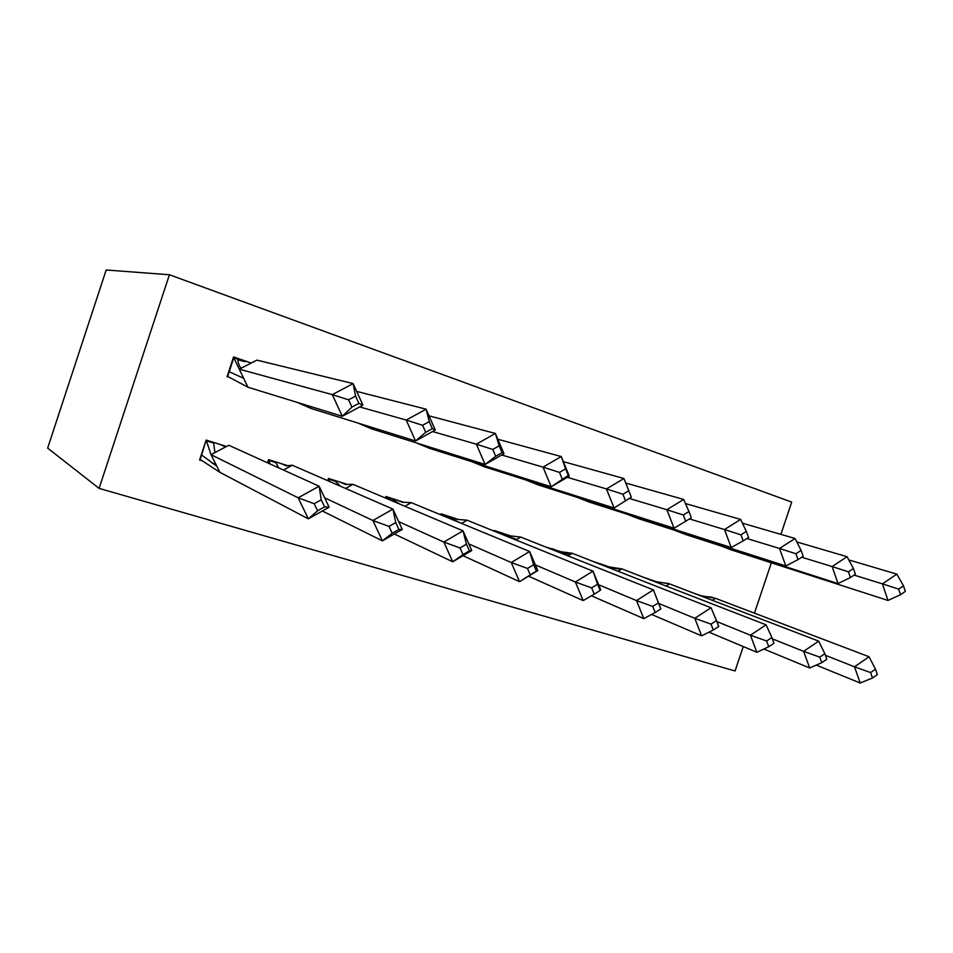 <?xml version="1.0" encoding="UTF-8"?>
<svg xmlns="http://www.w3.org/2000/svg" width="953" height="953" viewBox="0 0 953 953"><rect width="100%" height="100%" fill="white"/><g stroke="black" fill="none" stroke-linecap="round" stroke-linejoin="round"><path stroke-width="1.43" d="M743.257 646.551L735.073 670.972L99.088 488.389L47.65 448.101L106.176 269.985L169.408 274.762L99.088 488.389M754.454 613.16L771.346 562.818M780.888 534.359L791.705 502.112L169.408 274.762M700.467 595.542L692.902 592.849M655.438 581.401L644.371 577.613M608.729 566.725L594.088 561.841M560.245 551.489L544.937 546.712M509.879 535.657L494.059 530.44L493.868 531.035M457.523 519.194L441.06 513.798L440.727 514.811M403.071 502.04L385.917 496.489L385.405 498.014M346.404 484.088L328.475 478.466L327.737 480.681M287.246 465.517L268.603 459.668L267.567 462.824M225.408 446.111L206.158 440.072L199.582 460.001L201.357 460.537M216.26 465.112L214.08 464.445M251.223 363.045L233.58 356.946L226.993 376.911M245.171 361.663L237.773 359.781M900.537 594.696L905.35 591.42L903.515 585.857L898.691 589.121L900.537 594.696L887.982 600.45L731.666 550.012L731.38 549.262M887.982 600.45L882.418 583.867L854.091 575.112M720.242 545.676L731.666 550.012M848.801 559.923L896.833 574.147L903.515 585.857M898.691 589.121L882.418 583.867L896.833 574.147M825.405 655.307L854.507 666.814L869.041 656.748L715.489 598.329L712.391 600.33M869.041 656.748L875.473 669.161L870.601 672.556L872.495 677.988L877.344 674.593L875.473 669.161M816.304 665.099L860.202 683.015L854.507 666.814L870.601 672.556M699.871 595.53L715.489 598.329M860.202 683.015L872.495 677.988M850.41 577.554L855.401 574.23L853.447 568.512L848.444 571.836L850.41 577.554L838.032 583.581L686.017 534.657L685.695 533.811M838.032 583.581L832.1 566.558L801.723 557.219M674.367 530.178L686.017 534.657M796.815 541.947L847.062 556.707L853.447 568.512M848.444 571.836L832.1 566.558L847.062 556.707M798.006 559.637L803.188 556.266L801.104 550.393L795.91 553.753L798.006 559.637L785.82 565.963L638.605 518.694L638.248 517.777M785.82 565.963L779.518 548.463L746.914 538.505M626.729 514.084L638.605 518.694M742.423 523.173L795.052 538.481L801.104 550.393M795.91 553.753L779.518 548.463L795.052 538.481M743.161 540.887L748.558 537.468L746.33 531.417L740.934 534.836L743.161 540.887L731.213 547.534L589.347 502.124L588.93 501.087M731.213 547.534L724.494 529.546L689.46 518.92M577.22 497.359L589.347 502.124M685.457 503.553L740.636 519.409L746.33 531.417M740.934 534.836L724.494 529.546L740.636 519.409M685.707 521.243L691.318 517.765L688.959 511.547L683.325 515.013L685.707 521.243L674.033 528.236L538.123 484.874L537.635 483.719M674.033 528.236L666.874 509.724L629.742 498.562M525.746 479.943L538.123 484.874M625.728 483.028L683.658 499.443L688.959 511.547M683.325 515.013L666.874 509.724L683.658 499.443M631.303 497.121L628.777 490.712L622.917 494.226L606.453 488.937L614.089 508.009L631.303 497.121L614.089 508.009L484.815 466.934L484.255 465.624M563.33 461.633L623.941 478.513L606.453 488.937L567.309 477.298M472.164 461.8L484.815 466.934M622.917 494.226L625.466 500.635M623.941 478.513L628.777 490.712M772.371 638.867L803.617 651.352L818.687 641.143L669.542 583.879L666.123 586.059M818.687 641.143L824.821 653.687L819.771 657.129L821.784 662.704L826.823 659.262L824.821 653.687M763.841 649.029L809.669 667.982L803.617 651.352L819.771 657.129M647.004 578.447L654.616 581.39L669.542 583.879M809.669 667.982L821.784 662.704M716.859 621.594L750.428 635.198L766.081 624.823L621.844 568.881L618.032 571.252M766.081 624.823L771.87 637.509L766.629 641L768.773 646.742L774.003 643.239L771.87 637.509M708.996 632.173L756.873 652.269L750.428 635.198L766.629 641M600.569 563.866L607.895 566.737L621.844 568.881M756.873 652.269L768.773 646.742M658.857 603.511L694.785 618.283L711.045 607.752L572.276 553.288L568.012 555.897M711.045 607.752L716.465 620.57L711.009 624.132L713.297 630.016L718.729 626.466L716.465 620.57M651.578 614.447L701.634 635.842L694.785 618.283L711.009 624.132M548.297 548.046L569.93 554.729M552.371 548.737L559.399 551.525L572.276 553.288M701.634 635.842L713.297 630.016M598.615 584.725L636.497 600.581L653.413 589.883L520.743 537.075L515.907 539.958M660.834 608.896L653.413 589.883L658.416 602.844L652.757 606.453L655.188 612.517L660.834 608.896L658.416 602.844M591.432 595.792L643.799 618.628L636.497 600.581L652.757 606.453M494.214 531.178L516.752 539.458M502.326 533.037L509.021 535.729L520.743 537.075M643.799 618.628L655.188 612.517M535.36 564.903L575.386 582.021L593.004 571.157L467.101 520.207L461.597 523.423M600.128 590.479L600.676 589.693L593.004 571.157L597.555 584.237L591.646 587.906L594.243 594.148L600.128 590.479L597.555 584.237M528.57 576.196L583.176 600.593L575.386 582.021L591.646 587.906M441.668 515.192L441.156 514.441L447.326 516.371L459.155 522.411M450.316 516.705L456.642 519.302L467.101 520.207M583.176 600.593L594.243 594.148M497.847 439.25L561.257 456.547L569.275 476.155L551.179 486.769L429.291 448.255L428.624 446.731M559.482 472.402L543.031 467.125L551.179 486.769L568.298 475.428L565.594 468.828L559.482 472.402L562.21 479.014M569.275 476.155L568.298 475.428M565.594 468.828L561.257 456.547L543.031 467.125L501.683 454.986M416.33 442.871L429.291 448.255M468.816 543.925L511.249 562.532L529.618 551.489L411.243 502.636L404.882 506.257M536.396 571.145L537.802 570.597L529.618 551.489L533.644 564.712L527.486 568.441L530.261 574.873L536.396 571.145L533.644 564.712M463.039 555.682L519.564 581.675L511.249 562.532L527.486 568.441M386.906 498.657L386.036 497.156L392.457 499.169L399.819 504.113M396.234 499.729L402.166 502.207L411.243 502.636M537.802 570.597L519.564 581.675L530.261 574.873M385.739 497.025L385.703 498.145M429.029 415.842L495.393 433.46L503.97 453.688L485.089 464.468L371.42 428.779L370.61 427.004M492.796 449.447L476.369 444.193L485.089 464.468L495.703 456.273L502.064 452.639L499.181 445.825L492.796 449.447L495.703 456.273M503.97 453.688L502.064 452.639M499.181 445.825L495.393 433.46L476.369 444.193L432.567 431.554M358.125 423.108L371.42 428.779M398.699 521.636L443.836 542.054L463.015 530.833L353.003 484.315L345.57 488.46M469.412 550.822L471.747 550.536L463.015 530.833L466.458 544.187L460.037 547.975L462.991 554.61L469.412 550.822L466.458 544.187M394.351 533.99L452.723 561.782L443.836 542.054L460.037 547.975M329.762 481.563L328.63 479.145L335.325 481.241L340.471 486.233M339.947 482.063L345.439 484.422L353.003 484.315M471.747 550.536L452.723 561.782L462.991 554.61M328.297 479.002L328.07 480.824M356.66 391.385L426.11 409.182L435.271 430.053L415.544 440.989L311.023 408.444L310.035 406.335M422.596 425.288L406.228 420.059L415.544 440.989L425.705 432.328L432.352 428.647L429.267 421.619L422.596 425.288L425.705 432.328M435.271 430.053L432.352 428.647M429.267 421.619L426.11 409.182L406.228 420.059L359.674 406.931M297.348 402.428L311.023 408.444M324.651 497.8L372.909 520.505L392.946 509.105L292.249 465.207L283.41 470.02M398.902 529.427L402.285 529.427L392.946 509.105L395.757 522.578L389.027 526.425L392.207 533.275L398.902 529.427L395.757 522.578M322.352 510.999L382.403 540.863L372.909 520.505L389.027 526.425M270.068 463.968L268.806 460.382L275.786 462.574L278.741 467.899M281.314 463.658L286.317 465.874L292.249 465.207M402.285 529.427L382.403 540.863L392.207 533.275M268.424 460.216L267.936 463.003M362.938 405.18L342.294 416.27L247.971 387.228L239.251 369.168L332.311 394.637L353.11 383.594L362.938 405.18L358.888 403.369L355.576 396.103L348.595 399.831L351.931 407.11L358.888 403.369M348.595 399.831L332.311 394.637L342.294 416.27L351.931 407.11M355.576 396.103L353.11 383.594L256.917 360.127L239.251 369.168L233.807 357.744L227.636 376.435L247.971 387.228M233.354 357.625L237.845 359.138C237.285 357.863 238.083 365.261 241.157 368.192M317.587 510.796L308.331 518.837L298.17 497.8L314.192 503.72L317.587 510.796L324.604 506.877L321.232 499.813L319.136 486.221L329.13 507.21L308.331 518.837L219.869 472.319L211.03 454.664L298.17 497.8L319.136 486.221L228.803 445.254L211.03 454.664L206.396 440.81L213.675 443.085L214.89 452.627M321.232 499.813L314.192 503.72M324.604 506.877L329.13 507.21M205.979 440.608L200.225 459.477L219.869 472.319M224.67 446.54L220.191 444.479M215.843 464.266L212.007 463.087M701.432 596.125L712.379 597.221M655.33 581.866L668.494 583.45M607.121 566.964L621.034 569.382M229.185 371.718L243.67 378.317M216.784 466.16L201.702 455.034"/></g></svg>
